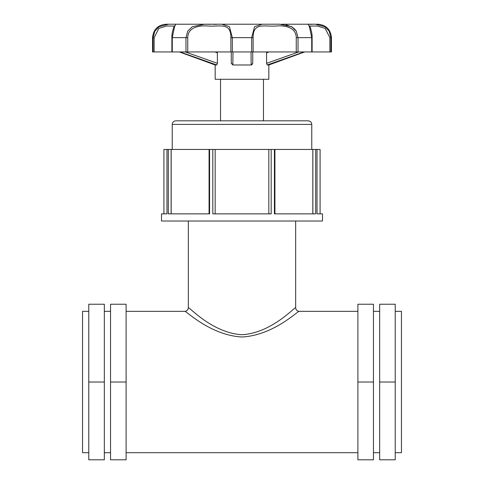 <?xml version="1.0" encoding="UTF-8"?>
<svg xmlns="http://www.w3.org/2000/svg" width="484" height="484" viewBox="0 0 484 484"><rect width="100%" height="100%" fill="white"/><g stroke="black" fill="none" stroke-linecap="round" stroke-linejoin="round"><path stroke-width="0.73" d="M163.913 213.855L163.913 149.453L168.311 149.453L168.311 213.855L209.584 213.855L209.584 149.453L212.815 149.453L212.815 213.855L271.185 213.855L271.185 149.453L274.416 149.453L274.416 213.855L315.689 213.855L315.689 149.453L312.876 149.453L312.876 213.855M315.689 149.453L320.087 149.453L320.087 213.855M171.124 213.855L171.124 149.453L168.311 149.453M171.124 149.453L209.076 149.453L209.076 213.855M209.584 149.453L209.076 149.453M215.168 213.855L215.168 149.453L212.815 149.453M215.168 149.453L268.832 149.453L268.832 213.855M271.185 149.453L268.832 149.453M274.924 213.855L274.924 149.453L274.416 149.453M274.924 149.453L312.876 149.453M166.974 149.453L166.974 213.855L161.499 213.855L161.499 221.013L322.501 221.013L322.501 213.855L317.026 213.855L317.026 149.453M242 336.997C210.153 335.364 185.42 310.141 184.755 311.333C185.408 310.147 210.159 335.364 242 336.997C273.853 335.364 298.574 310.135 299.245 311.333C298.574 310.141 273.847 335.358 242 336.997M242 334.722C271.857 332.998 295.034 306.505 295.67 307.757C295.04 306.499 271.863 332.998 242 334.716C212.149 332.998 188.948 306.505 188.33 307.757C188.96 306.499 212.143 332.998 242 334.722M126.106 311.333L184.755 311.333C186.921 311.121 188.119 309.929 188.33 307.757L188.33 221.013M295.67 221.013L295.67 307.757C295.881 309.929 297.079 311.121 299.245 311.333L357.894 311.333M357.894 382.021L357.894 459.8L373.448 459.8L373.448 382.021L357.894 382.021L357.894 304.236L373.448 304.236L373.448 382.021M395.228 459.8L379.674 459.8L379.674 304.236L395.228 304.236L395.228 459.8M395.228 382.021L379.674 382.021M373.448 311.333L379.674 311.333M395.228 311.333L401.454 311.333L401.454 452.703L395.228 452.703M126.106 382.021L126.106 459.8L110.552 459.8L110.552 382.021L126.106 382.021L126.106 304.236L110.552 304.236L110.552 382.021M88.772 382.021L88.772 459.8L104.326 459.8L104.326 304.236L88.772 304.236L88.772 382.021L104.326 382.021M104.326 311.333L110.552 311.333M88.772 311.333L82.546 311.333L82.546 452.703L88.772 452.703M308.193 120.831L175.807 120.831C173.635 121.042 172.443 122.234 172.231 124.406L311.769 124.406C311.557 122.234 310.365 121.042 308.193 120.831M172.231 149.453L172.231 124.406M312.827 149.453L312.827 213.855M171.173 149.453L171.173 213.855M172.274 51.951L172.274 37.643L171.881 37.643L171.881 51.951L187.744 51.951L187.744 37.643C187.895 26.517 200.612 25.204 208.646 26.082C219.99 26.65 231.062 22.3 230.874 37.643L232.314 37.643L229.434 26.668L221.708 24.2M204.557 24.218L192.305 26.68L187.707 31.17L185.971 37.643L185.971 51.951M230.874 37.643L230.874 51.951L253.126 51.951L253.126 37.643C252.938 22.294 264.01 26.668 275.366 26.082C283.376 25.192 296.111 26.523 296.256 37.643L298.029 37.643L296.281 31.151L291.652 26.662L279.462 24.2L262.243 24.218L254.554 26.68L251.686 37.643L251.686 51.951M202.844 24.224L207.86 24.267M221.757 24.218L222.446 24.224M187.744 37.643L172.274 37.643L174.555 26.687L175.843 24.2L168.626 24.218L159.145 26.699L154.82 31.182L153.077 37.643L153.077 51.951L154.136 51.951L154.136 37.643L158.849 28.387L166.641 26.015L174.3 26.057M309.706 26.069L317.329 25.997L325.139 28.381L329.864 37.643L329.864 51.951L330.923 51.951L330.923 37.643L329.156 31.151L324.794 26.662L315.272 24.2L308.169 24.218L309.439 26.668L311.726 37.643L311.726 51.951L312.119 51.951L312.119 37.643L298.029 37.643L298.029 51.951L311.726 51.951M285.983 24.702L292.735 27.34M293.891 28.254L296.135 30.916M230.874 51.951L187.744 51.951M171.881 51.951L154.136 51.951M154.136 37.643L152.551 37.643L152.551 51.951L153.077 51.951M330.923 51.951L331.449 51.951L331.449 37.643C330.657 29.494 326.18 25.017 318.03 24.224L316.409 24.224M329.864 51.951L312.119 51.951M296.256 37.643L296.256 51.951L298.029 51.951M296.256 51.951L253.126 51.951M298.688 51.951L266.593 63.313L267.222 64.977L303.958 51.951M266.593 63.313L266.593 52.81L269.086 51.951M266.672 51.951L266.593 52.81M231.267 51.951L231.267 63.313L232.846 64.977L232.967 51.951L232.846 64.977L231.267 62.993M231.267 52.81L231.267 63.313M251.033 51.951L251.154 64.977L252.733 63.313L252.733 51.951L252.733 63.313L251.819 64.832M180.042 51.951L216.778 64.977L217.407 63.313L217.328 51.951M252.733 52.466L252.733 52.81M216.778 64.977L215.168 64.977L215.168 79.285L268.832 79.285L268.832 64.977L304.611 51.951M232.846 64.977L251.154 64.977M267.222 64.977L268.832 64.977M220.535 120.831L220.535 79.285M232.314 51.951L232.314 37.643L253.126 37.643M329.864 37.643L331.449 37.643M217.407 63.313L185.311 51.951M214.914 51.951L217.407 52.81M126.106 452.703L357.894 452.703M373.448 452.703L379.674 452.703M104.326 452.703L110.552 452.703M311.769 149.453L311.769 124.406M221.732 24.2L204.448 24.218M152.551 37.643C153.343 29.494 157.82 25.017 165.97 24.224L168.057 24.224M175.922 24.224L203.546 24.224M222.967 24.224L261.554 24.224M281.156 24.224L308.114 24.224M171.881 37.643C171.681 33.057 173.46 27.915 174.373 25.864L174.337 26.178M204.544 24.2L210.54 24.321M213.595 24.345L216.699 24.315M308.157 24.2L309.591 24.327M310.571 24.345L312.144 24.315M312.119 37.643C312.319 33.063 310.51 27.794 309.627 25.864L309.669 26.19M215.168 64.977L179.389 51.951M263.465 120.831L263.465 79.285"/></g></svg>
